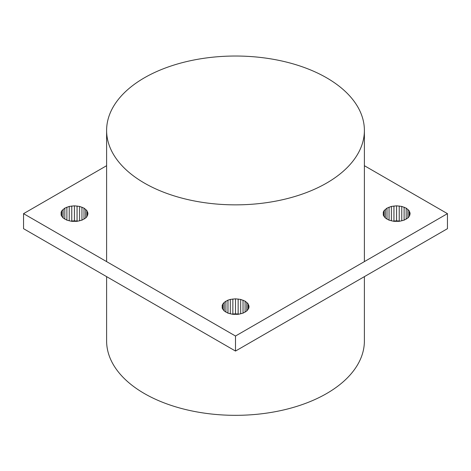<?xml version="1.0" encoding="UTF-8"?>
<svg xmlns="http://www.w3.org/2000/svg" width="471" height="471" viewBox="0 0 471 471"><rect width="100%" height="100%" fill="white"/><g stroke="black" fill="none" stroke-linecap="round" stroke-linejoin="round"><path stroke-width="0.71" d="M235.5 336.023L235.5 351.054L23.55 228.682L23.55 213.651L235.5 336.023L447.45 213.651L364.389 165.698M235.5 351.054L447.45 228.682L447.45 213.651M106.611 165.698L23.55 213.651M383.288 215.176L385.313 218.002L389.052 220.157L393.939 221.329L399.225 221.329L404.112 220.157L407.851 218.002L409.105 216.648L410.135 213.651L409.105 210.661L406.167 208.117L401.769 206.422L396.582 205.827L391.395 206.422L386.997 208.117L384.059 210.661L383.288 212.127L383.288 215.176L383.288 212.127M409.876 215.176L409.876 212.127M409.105 216.648L409.105 210.661M407.851 218.002L407.851 209.307M406.167 219.186L406.167 208.117M404.112 220.157L404.112 207.146M401.769 220.881L401.769 206.422M400.132 221.17L399.225 221.011L399.225 205.98M399.225 221.011L396.582 220.858L396.582 205.827M396.582 220.858L393.939 221.011L393.939 205.98M391.395 220.881L391.395 206.422M393.939 221.011L393.032 221.17M389.052 220.157L389.052 207.146M386.997 219.186L386.997 208.117M385.313 218.002L385.313 209.307M384.059 216.648L384.059 210.661M61.124 215.176L63.149 218.002L66.888 220.157L71.775 221.329L77.061 221.329L81.948 220.157L85.687 218.002L86.941 216.648L87.971 213.651L86.941 210.661L84.003 208.117L79.605 206.422L74.418 205.827L69.231 206.422L64.833 208.117L61.895 210.661L61.124 212.127L61.124 215.176L61.124 212.127M87.712 215.176L87.712 212.127M86.941 216.648L86.941 210.661M85.687 218.002L85.687 209.307M84.003 219.186L84.003 208.117M81.948 220.157L81.948 207.146M79.605 220.881L79.605 206.422M77.968 221.17L77.061 221.011L77.061 205.98M77.061 221.011L74.418 220.858L74.418 205.827M74.418 220.858L71.775 221.011L71.775 205.98M69.231 220.881L69.231 206.422M71.775 221.011L70.868 221.17M66.888 220.157L66.888 207.146M64.833 219.186L64.833 208.117M63.149 218.002L63.149 209.307M61.895 216.648L61.895 210.661M222.206 308.181L224.231 311.001L227.97 313.156L232.857 314.328L238.143 314.328L243.03 313.156L246.769 311.001L248.794 308.181L249.053 306.65L248.023 303.66L245.085 301.122L240.687 299.421L235.5 298.826L230.313 299.421L227.97 300.145L224.231 302.305L222.206 305.126L222.206 308.181L222.206 305.126M248.794 308.181L248.794 305.126M248.023 309.647L248.023 303.66M246.769 311.001L246.769 302.305M245.085 312.185L245.085 301.122M243.03 313.156L243.03 300.145M240.687 313.88L240.687 299.421M239.05 314.169L238.143 314.01L238.143 298.979M238.143 314.01L235.5 313.863L235.5 298.826M235.5 313.863L232.857 314.01L232.857 298.979M230.313 313.88L230.313 299.421M232.857 314.01L231.95 314.169M227.97 313.156L227.97 300.145M225.915 312.185L225.915 301.122M224.231 311.001L224.231 302.305M222.977 309.647L222.977 303.66M106.611 276.642L106.611 340.916A128.889 74.412 0 0 0 144.361 393.538A128.889 74.412 0 0 0 284.825 409.664A128.889 74.412 0 0 0 364.389 340.916L364.389 276.642M144.361 183.06A128.889 74.412 0 0 0 284.825 199.192A128.889 74.412 0 0 0 364.389 130.443A128.889 74.412 0 0 0 235.5 56.025A128.889 74.412 0 0 0 106.611 130.443A128.889 74.412 0 0 0 144.361 183.06M106.611 130.443L106.611 261.605M364.389 130.443L364.389 261.605"/></g></svg>
